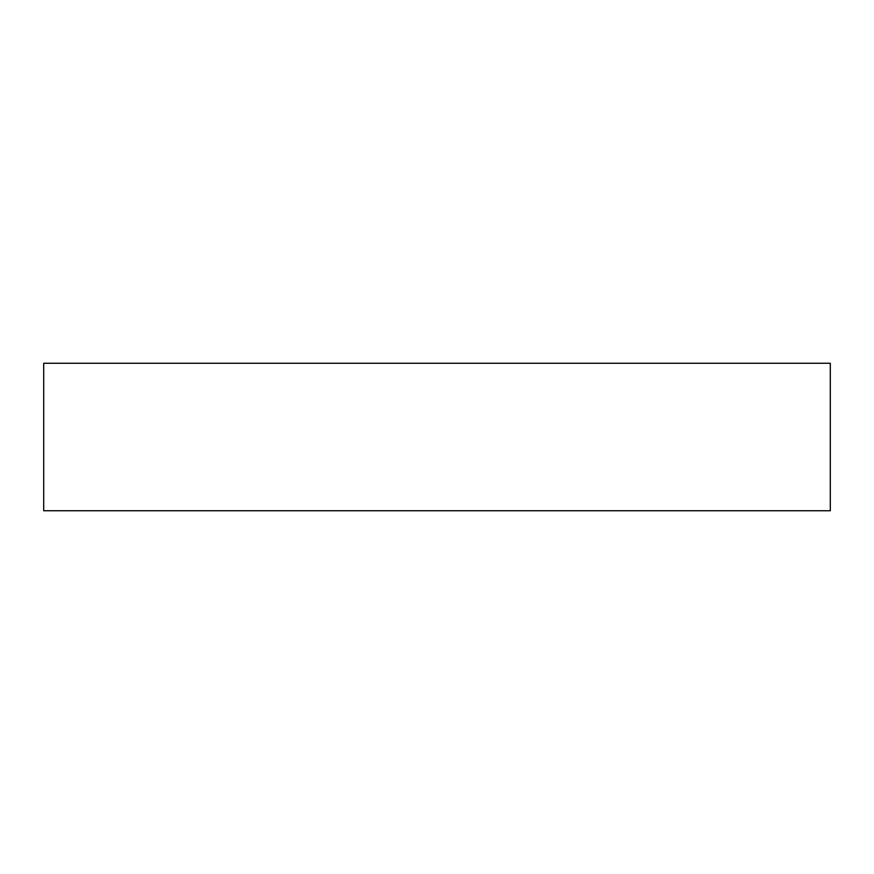 <?xml version="1.0" encoding="UTF-8"?>
<svg xmlns="http://www.w3.org/2000/svg" width="874" height="874" viewBox="0 0 874 874"><rect width="100%" height="100%" fill="white"/><g stroke="black" fill="none" stroke-linecap="round" stroke-linejoin="round"><path stroke-width="1.31" d="M43.7 510.744L830.3 510.744L830.3 363.256L43.7 363.256L43.7 510.744"/></g></svg>
